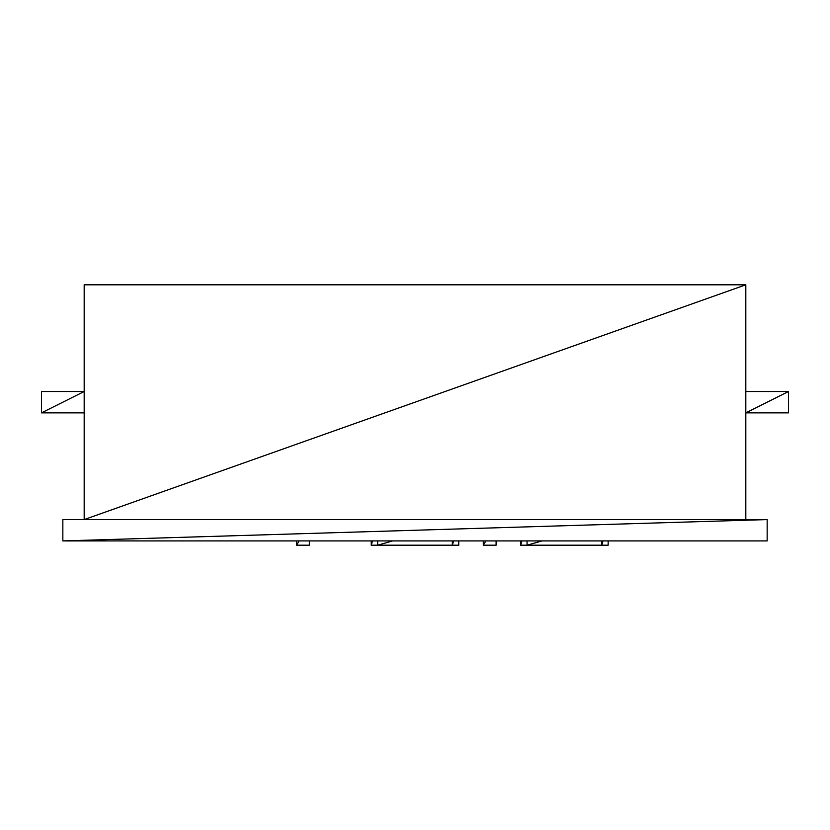 <?xml version="1.0" encoding="UTF-8"?>
<svg xmlns="http://www.w3.org/2000/svg" width="830" height="830" viewBox="0 0 830 830"><rect width="100%" height="100%" fill="white"/><g stroke="black" fill="none" stroke-linecap="round" stroke-linejoin="round"><path stroke-width="1.25" d="M527.05 545.196L608.151 545.196L608.151 540.921L608.151 545.196L601.75 545.196L603.026 540.921L601.75 545.196L601.75 540.921L601.75 545.196L527.05 545.196L527.05 540.921L527.05 545.196L541.99 540.921L527.05 545.196L520.649 545.196L520.649 540.921L520.649 545.196L521.925 540.921L520.649 545.196L527.05 545.196M41.5 412.863L41.5 391.521L41.5 412.863L84.183 391.521L41.5 391.521L84.183 391.521L41.5 412.863L84.183 412.863L41.5 412.863M84.183 284.804L84.183 519.58L745.817 284.804L84.183 284.804L84.183 519.58L745.817 284.804L84.183 284.804M62.841 540.921L62.841 519.58L767.159 519.58L62.841 519.58L62.841 540.921L767.159 519.58L767.159 540.921L62.841 540.921L767.159 519.58L767.159 540.921L62.841 540.921M788.5 391.521L788.5 412.863L788.5 391.521L745.817 391.521L788.5 391.521L745.817 412.863L788.5 391.521M745.817 412.863L788.5 412.863L745.817 412.863M745.817 284.804L745.817 519.58L745.817 284.804M371.249 545.196L371.249 540.921L371.249 545.196L372.525 540.921L371.249 545.196L377.65 545.196L377.65 540.921L377.65 545.196L392.59 540.921L377.65 545.196L371.249 545.196M296.549 545.196L296.549 540.921L296.549 545.196L299.111 540.921L296.549 545.196L309.351 545.196L309.351 540.921L309.351 545.196L296.549 545.196M377.65 545.196L452.35 545.196L452.35 540.921L452.35 545.196L453.626 540.921L452.35 545.196L458.751 545.196L458.751 540.921L458.751 545.196L377.65 545.196M483.299 545.196L483.299 540.921L483.299 545.196L496.101 545.196L496.101 540.921L496.101 545.196L483.299 545.196L485.861 540.921L483.299 545.196"/></g></svg>
